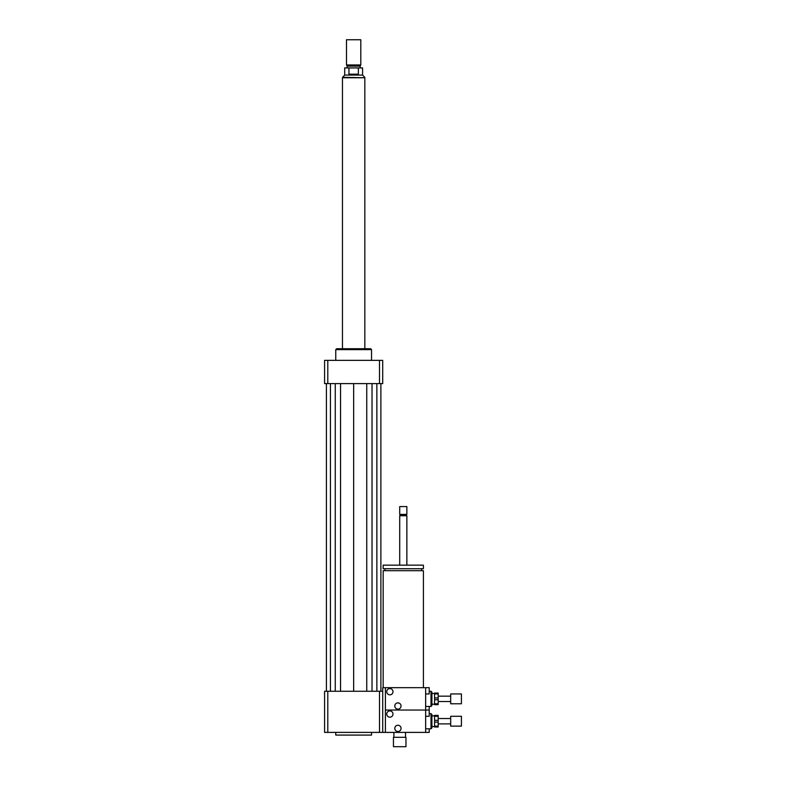 <?xml version="1.0" encoding="UTF-8"?>
<svg xmlns="http://www.w3.org/2000/svg" width="786" height="786" viewBox="0 0 786 786"><rect width="100%" height="100%" fill="white"/><g stroke="black" fill="none" stroke-linecap="round" stroke-linejoin="round"><path stroke-width="1.18" d="M393.452 746.7L405.969 746.7L405.969 737.307L393.452 737.307L393.452 746.7M393.452 737.307L405.969 737.307M393.894 736.865L393.894 732.395M383.165 687.671L383.165 570.695L423.408 570.695L423.408 687.671M403.287 568.73L423.408 568.73L423.408 565.154L383.165 565.154L383.165 568.73L403.287 568.73M399.71 565.154L399.71 515.744L406.863 515.744L406.863 565.154M399.71 515.744L400.379 515.076L406.195 515.076L406.863 515.744M403.287 514.408L406.863 514.408L406.863 506.577L399.71 506.577L399.71 514.408L403.287 514.408M399.71 506.577L406.863 506.577M327.791 691.258L327.791 732.395L324.589 732.395L324.589 691.258L382.713 691.258L382.713 687.671L429.215 687.671L429.215 693.94L425.639 693.94M382.713 691.258L382.713 732.395L429.215 732.395L429.215 728.818M335.76 732.395L335.76 735.077L371.532 735.077L371.532 732.395M379.51 691.258L379.51 732.395L382.713 732.395M327.791 732.395L379.51 732.395M335.76 360.361L335.76 349.623L371.532 349.623L371.532 360.361M335.76 349.623L336.654 348.729L370.638 348.729L371.532 349.623M379.51 383.607L379.51 360.361L382.713 360.361L382.713 383.607L324.589 383.607L324.589 360.361L327.791 360.361L327.791 383.607M379.51 360.361L327.791 360.361M366.748 383.607L366.748 691.258M353.651 383.607L353.651 691.258M372.033 383.607L372.033 691.258M376.858 383.607L376.858 691.258M380.886 383.607L380.886 691.258M326.416 383.607L326.416 691.258M330.444 383.607L330.444 691.258M335.268 383.607L335.268 691.258M340.554 383.607L340.554 691.258M348.935 74.179L348.935 67.92L358.357 67.92L358.357 74.179L348.935 74.179L358.357 74.179M358.357 67.92L362.592 67.92L362.592 75.073L344.71 75.073L344.71 67.92L348.935 67.92M360.803 39.752L346.498 39.752L346.498 64.963L360.803 64.963L360.803 39.752L346.498 39.752M360.803 64.963L360.135 66.132L347.166 66.132L346.498 64.963M364.832 348.729L364.832 77.755L342.47 77.755L342.47 348.729M389.866 694.834A3.134 3.134 0 0 1 387.164 690.137A3.134 3.134 0 0 1 392.578 690.137A3.134 3.134 0 0 1 389.866 694.834M397.922 709.139A3.134 3.134 0 0 1 395.211 704.443A3.134 3.134 0 0 1 400.634 704.443A3.134 3.134 0 0 1 397.922 709.139M385.395 687.671L385.395 710.033L425.639 710.033L425.639 687.671M425.639 716.292L429.215 716.292L429.215 706.457M431.907 692.152L431.013 691.258L431.013 706.457L431.907 705.563L431.907 692.152L431.013 691.258L429.215 691.258M389.866 717.186A3.134 3.134 0 0 1 387.164 712.489A3.134 3.134 0 0 1 392.578 712.489A3.134 3.134 0 0 1 389.866 717.186M397.922 731.501A3.134 3.134 0 0 1 395.211 726.804A3.134 3.134 0 0 1 400.634 726.804A3.134 3.134 0 0 1 397.922 731.501M425.639 732.395L425.639 710.033L429.215 710.033M431.907 714.503L431.013 713.609L431.013 728.818L431.907 727.915L431.907 714.503L431.013 713.609L429.215 713.609M385.395 732.395L385.395 710.033L425.639 710.033M434.589 720.32L434.589 716.292L438.166 716.292L438.166 720.32L434.589 720.32L434.589 722.108L438.166 722.108L438.166 726.126L434.589 726.126L434.589 722.108M434.589 726.126L434.589 727.021L438.166 727.021L438.166 726.126M438.166 716.292L438.166 715.398L434.589 715.398L434.589 716.292M438.166 722.108L438.166 720.32M461.411 726.126L461.411 716.292L450.683 716.292L450.683 726.126L461.411 726.126M434.589 697.958L434.589 693.94L438.166 693.94L438.166 697.958L434.589 697.958L434.589 699.746L438.166 699.746L438.166 703.775L434.589 703.775L434.589 699.746M434.589 703.775L434.589 704.669L438.166 704.669L438.166 703.775M438.166 693.94L438.166 693.046L434.589 693.046L434.589 693.94M438.166 699.746L438.166 697.958M461.411 703.775L461.411 693.94L450.683 693.94L450.683 703.775L461.411 703.775M344.71 75.073L342.558 77.303L364.743 77.755M405.517 736.865L405.517 732.395M421.62 570.695L421.62 568.73M384.953 570.695L384.953 568.73M406.195 515.076L406.863 514.408M400.379 515.076L399.71 514.408M362.592 75.073L364.743 77.303M347.166 66.132L347.166 67.92M360.135 66.132L360.135 67.92M431.013 706.457L425.639 706.457M431.013 728.818L425.639 728.818M450.683 718.532L438.166 718.532M450.683 723.896L438.166 723.896M434.589 715.85L431.907 715.85M434.589 726.578L431.907 726.578M450.683 696.17L438.166 696.17M450.683 701.534L438.166 701.534M434.589 693.488L431.907 693.488M434.589 704.217L431.907 704.217"/></g></svg>

